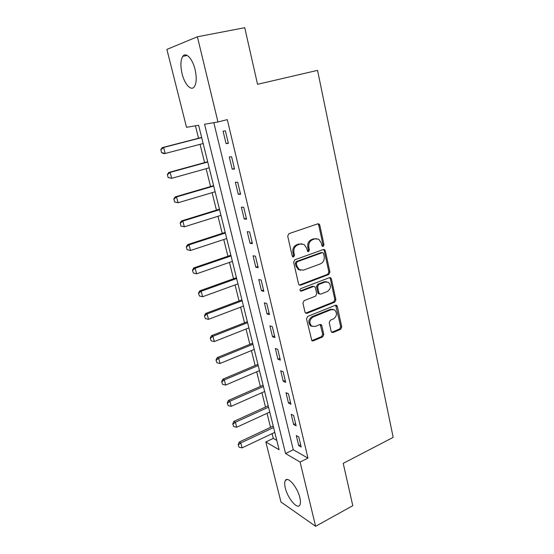 <?xml version="1.0" encoding="UTF-8"?>
<svg xmlns="http://www.w3.org/2000/svg" width="554" height="554" viewBox="0 0 554 554"><rect width="100%" height="100%" fill="white"/><g stroke="black" fill="none" stroke-linecap="round" stroke-linejoin="round"><path stroke-width="0.83" d="M323.197 246.378L324.007 244.709L319.783 225.139L318.966 223.941L317.809 223.823L288.904 233.67L287.699 236.122L292.228 256.059L292.754 256.848L293.662 256.952L294.499 255.249L293.918 252.686C293.419 248.947 294.693 246.35 297.754 244.889L300.171 244.037L304.153 244.48L306.618 248.171L307.712 251.516L308.585 251.613L309.409 249.923L308.848 247.382C308.363 243.684 309.617 241.115 312.615 239.674L314.984 238.843L318.779 239.238L321.285 242.964L321.832 245.484L322.366 246.295L323.197 246.378M322.241 246.205L322.94 244.584L318.716 225.056L317.823 223.816M292.671 256.786L293.475 255.096L292.9 252.541L293.918 252.686M307.608 251.44L308.363 249.785L307.802 247.25L308.848 247.382M285.324 488.039C284.465 484.48 284.486 481.945 285.386 480.443C287.734 475.831 297.54 487.312 299.866 497.693C300.69 501.211 300.663 503.704 299.783 505.172C297.263 509.77 287.595 498.115 285.324 488.039M182.093 73.751C180.313 65.912 180.535 60.123 182.758 56.383C185.825 51.626 192.557 58.648 195.07 69.52C196.795 77.38 196.559 83.107 194.378 86.701C191.206 91.493 184.593 84.367 182.093 73.751M331.167 331.41L331.77 332.379L333.065 332.511L340.648 329.311L341.763 326.95L337.324 306.39L336.68 305.365L335.433 305.24L307.685 316.445L306.514 318.862L311.854 340.738L313.225 340.89L322.643 336.915L323.778 334.519L321.812 325.669L321.195 324.686L319.88 324.54L315.198 326.472L311.59 326.071C308.91 322.677 309.402 319.651 313.065 316.992L331.313 309.589L334.671 309.928C337.407 313.252 336.971 316.272 333.356 318.979L330.364 320.212L329.228 322.594L331.167 331.41M197.39 36.786L244.743 27.7L257.541 84.298L317.553 70.372L393.174 437.376L343.217 463.352L352.787 505.691L315.614 526.3L280.968 502.007L265.83 441.954L279.098 449.744L198.63 125.259L186.525 127.323L166.886 49.403L197.39 36.786L217.964 121.963L204.564 124.248L285.573 453.546L300.102 462.071L315.614 526.3M213.823 122.669L293.267 449.758L307.962 458.116L227.285 119.629L217.964 121.963M307.962 458.116L300.102 462.071M328.785 274.5L329.928 272.125L325.316 250.775L324.561 249.632L323.37 249.515L294.832 259.798L293.634 262.243L298.578 283.98L299.271 285.047L300.593 285.206L328.785 274.5L327.712 274.313L328.854 271.945L324.249 250.643L323.467 249.487M331.382 278.842L335.904 299.79L334.768 302.159L306.971 313.315L305.621 313.155L304.984 312.151L302.92 303.066L304.098 300.635L315.572 296.141L316.736 293.738L315.399 287.713L314.714 286.653L313.432 286.515L301.418 291.127L300.483 291.016C299.728 290.102 299.846 289.285 300.843 288.579L329.464 277.644L330.676 277.762L331.382 278.842L330.309 278.648L334.831 299.555L335.904 299.79M223.082 131.201L226.067 143.618L228.373 143.354L225.381 130.869L223.082 131.201M229.28 156.948L232.216 169.157L234.536 169.046L231.593 156.768L229.28 156.948M235.367 182.273L238.255 194.274L240.595 194.316L237.701 182.238L235.367 182.273M241.364 207.175L244.203 218.989L246.551 219.169L243.705 207.293L241.364 207.175M247.257 231.683L250.055 243.303L252.416 243.621L249.612 231.932L247.257 231.683M253.06 255.789L255.809 267.229L258.185 267.672L255.429 256.177L253.06 255.789M258.766 279.514L261.474 290.774L263.863 291.349L261.149 280.033L258.766 279.514M264.383 302.865L267.049 313.945L269.452 314.644L266.779 303.509L264.383 302.865M269.909 325.849L272.533 336.756L274.95 337.573L272.319 326.611L269.909 325.849M275.352 348.473L277.935 359.207L280.359 360.142L277.776 349.352L275.352 348.473M280.712 370.751L283.253 381.318L285.691 382.364L283.142 371.741L280.712 370.751M285.989 392.682L288.495 403.09L290.94 404.247L288.426 393.783L285.989 392.682M291.182 414.281L293.655 424.53L296.106 425.791L293.634 415.493L291.182 414.281M296.3 435.555L298.731 445.651L301.196 447.016L298.758 436.871L296.3 435.555M195.437 125.806L198.54 138.251M200.049 144.324L204.599 162.592M206.116 168.693L210.568 186.553M212.092 192.674L216.441 210.139M217.971 216.282L222.223 233.359M223.761 239.529L227.923 256.232M229.46 262.416L233.532 278.752M235.076 284.957L239.058 300.94M240.602 307.158L244.501 322.795M246.052 329.028L249.861 344.325M251.419 350.571L255.145 365.536M256.703 371.796L260.352 386.443M261.917 392.717L265.484 407.045M267.049 413.326L270.539 427.349M272.104 433.644L273.288 438.387L276.771 440.368M273.288 438.387L265.83 441.954M293.267 449.758L285.573 453.546M226.067 143.618L228.296 143.022M232.216 169.157L234.411 168.527M238.255 194.274L240.429 193.623M244.203 218.989L246.343 218.304M250.055 243.303L252.167 242.59M255.809 267.229L257.901 266.481M261.474 290.774L263.538 289.998M267.049 313.945L269.092 313.149M272.533 336.756L274.555 335.932M277.935 359.207L279.936 358.362M283.253 381.318L285.227 380.446M288.495 403.09L290.448 402.197M293.655 424.53L295.58 423.616M298.731 445.651L300.642 444.717M316.403 238.587L314.984 238.843M307.802 247.25C307.318 243.559 308.571 240.997 311.563 239.557L313.924 238.732M301.729 243.774L300.171 244.037M292.9 252.541C292.394 248.815 293.668 246.218 296.722 244.757L299.132 243.912M299.292 285.068L327.712 274.313M323.584 253.573L323.051 252.776L322.213 252.686L297.2 261.751L296.362 263.462L296.972 266.142L299.271 269.666L303.426 270.151L320.447 263.856C323.384 262.388 324.623 259.84 324.152 256.211L323.584 253.573M322.269 252.672L321.154 252.548L322.213 252.686M300.51 270.255L298.246 269.486L295.947 265.968L295.337 263.295L296.168 261.592L321.154 252.548M305.586 313.135L333.695 301.916L334.831 299.555M313.668 286.439L312.387 286.3L300.393 290.898L301.418 291.127M327.289 291.556C331.001 288.807 331.403 285.732 328.501 282.332L325.205 281.993L318.737 284.472L317.581 286.875L318.91 292.893L319.582 293.939L320.856 294.077L327.289 291.556M326.666 281.737L324.138 281.785L325.205 281.993M319.554 293.918L318.529 293.71L317.858 292.664L316.528 286.66L317.684 284.264L324.138 281.785M330.309 278.648L329.63 277.589M332.975 309.319L330.246 309.333L331.313 309.589M312.221 326.445L310.552 325.773C307.872 322.386 308.363 319.367 312.02 316.708L330.246 309.333M311.77 340.668L321.59 336.597L322.733 334.207L320.219 324.443M331.666 332.303L339.574 329.007L340.689 326.652L335.676 305.171M201.649 137.447L162.267 147.62L163.617 147.461L165.189 153.479L203.152 143.514M161.837 152.662L165.189 153.479L163.839 153.617L161.616 152.689L160.826 149.677L161.616 152.689M201.691 137.614L163.617 147.461L161.055 149.649M160.826 149.677L162.267 147.62M207.674 161.74L168.762 172.46L170.126 172.398L171.678 178.319L209.183 167.834M168.354 177.515L171.678 178.319L168.132 177.522L167.356 174.565L168.132 177.522M207.75 162.031L170.126 172.398L167.578 174.558M167.356 174.565L168.762 172.46M213.609 185.659L175.154 196.899L176.539 196.933L178.056 202.764L215.125 191.774M174.766 201.975L178.056 202.764L174.538 201.968L174.004 199.059L174.538 201.968M213.706 186.061L176.539 196.933L174.004 199.059M173.776 199.052L175.154 196.899M219.446 209.204L181.449 220.949L182.841 221.081L184.344 226.821L220.97 215.34M181.075 226.046L184.344 226.821L180.846 226.018L180.327 223.172L180.846 226.018M219.571 209.717L182.841 221.081L180.327 223.172M180.092 223.151L181.449 220.949M225.194 232.396L187.64 244.619L189.046 244.847L190.521 250.491L226.724 238.545M187.287 249.729L190.521 250.491L187.051 249.688L186.317 246.869L187.051 249.688M225.353 233.012L189.046 244.847L186.546 246.911M186.317 246.869L187.64 244.619M230.859 255.228L193.734 267.921L195.153 268.24L196.608 273.801L232.389 261.398M192.439 270.214L193.401 273.046L192.439 270.214L193.734 267.921M231.039 255.948L195.153 268.24L192.674 270.269M196.608 273.801L193.401 273.046M236.433 277.713L199.738 290.864L201.171 291.266L202.598 296.743L237.971 283.904M198.464 293.198L199.419 296.002L198.464 293.198L199.738 290.864M236.641 278.537L201.171 291.266L198.699 293.267M202.598 296.743L199.419 296.002M241.932 299.866L205.645 313.453L207.092 313.938L208.498 319.333L243.469 306.071M204.398 315.828L205.34 318.605L204.398 315.828L205.645 313.453M242.16 300.78L207.092 313.938L204.641 315.912M208.498 319.333L205.34 318.605M247.34 321.687L211.462 335.696L212.923 336.271L214.308 341.576L248.884 327.906M210.243 338.113L211.178 340.862L210.243 338.113L211.462 335.696M247.59 322.698L212.923 336.271L210.485 338.21M214.308 341.576L211.178 340.862M252.672 343.182L217.196 357.607L218.664 358.258L220.028 363.479L254.217 349.422M215.998 360.058L216.926 362.78L215.998 360.058L217.196 357.607M252.943 344.283L218.664 358.258L216.24 360.169M220.028 363.479L216.926 362.78M257.922 364.366L222.84 379.185L224.322 379.912L225.665 385.058L259.473 370.619M221.662 381.671L222.583 384.372L221.662 381.671L222.84 379.185M258.219 365.557L224.322 379.912L221.912 381.796M225.665 385.058L222.583 384.372M263.102 385.238L228.4 400.438L229.889 401.241L231.212 406.311L264.653 391.498M227.244 402.966L228.158 405.639L227.244 402.966L228.4 400.438M263.42 386.519L229.889 401.241L227.493 403.104M231.212 406.311L228.158 405.639M268.205 405.805L233.878 421.386L235.374 422.259L236.683 427.252L269.756 412.086M232.749 423.942L233.649 426.587L232.749 423.942L233.878 421.386M268.538 407.169L235.374 422.259L232.999 424.087M236.683 427.252L233.649 426.587M273.233 426.081L239.28 442.016L240.782 442.958L242.07 447.881L274.791 432.369M238.165 444.606L239.065 447.23L238.165 444.606L239.28 442.016M273.586 427.529L240.782 442.958L238.414 444.765M242.07 447.881L239.065 447.23M322.94 244.584L324.007 244.709M293.475 255.096L294.499 255.249M308.363 249.785L309.409 249.923M311.563 239.557L312.615 239.674M296.722 244.757L297.754 244.889M318.716 225.056L319.783 225.139M299.569 284.991L300.593 285.206M324.249 250.643L325.316 250.775M328.854 271.945L329.928 272.125M296.168 261.592L297.2 261.751M295.337 263.295L296.362 263.462M295.947 265.968L296.972 266.142M333.695 301.916L334.768 302.159M305.94 313.038L306.971 313.315M312.387 286.3L313.432 286.515M317.684 284.264L318.737 284.472M316.528 286.66L317.581 286.875M317.858 292.664L318.91 292.893M312.02 316.708L313.065 316.992M320.759 325.371L321.812 325.669M322.733 334.207L323.778 334.519M321.59 336.597L322.643 336.915M312.193 340.558L313.225 340.89M336.25 306.133L337.324 306.39M340.689 326.652L341.763 326.95M339.574 329.007L340.648 329.311M331.998 332.206L333.065 332.511M285.386 480.443L287.221 479.501M182.758 56.383L187.252 55.469M317.899 223.858L318.966 223.941M323.494 249.501L324.561 249.632M298.246 269.486L299.271 269.666M318.529 293.71L319.582 293.939M329.665 277.582L330.676 277.762M310.552 325.773L311.59 326.071M320.316 324.436L321.195 324.686M335.766 305.15L336.68 305.365"/></g></svg>
